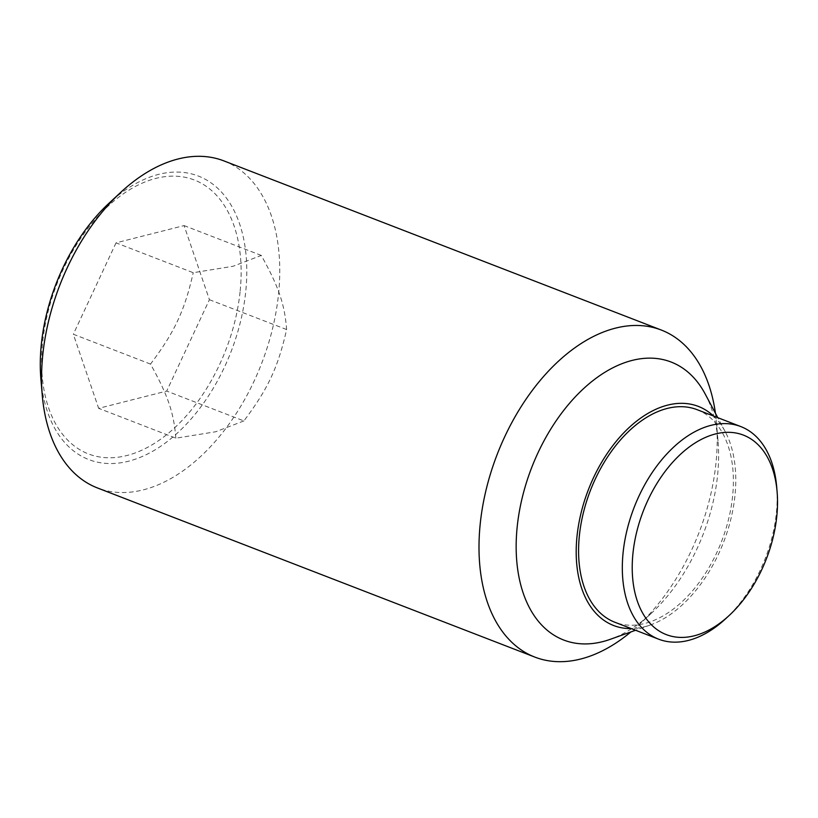 <?xml version="1.0" encoding="UTF-8"?>
<svg xmlns="http://www.w3.org/2000/svg" width="818" height="818" viewBox="0 0 818 818"><rect width="100%" height="100%" fill="white"/><g stroke="black" fill="none" stroke-linecap="round" stroke-linejoin="round"><path stroke-width="0.61" stroke-dasharray="4.09 3.07" d="M243.887 420.922L215.615 431.771L175.839 438.192L98.651 408.335L166.698 391.065L209.418 299.695L184.091 225.584L116.044 242.854L193.232 272.701L233.007 266.29L261.279 255.431C278.713 286.77 284.674 304.194 286.617 329.542C278.018 367.476 267.967 388.969 243.887 420.922L166.698 391.065M223.907 160.901A175.328 108.221 -68.9 0 1 272.435 329.092A175.328 108.221 -68.9 0 1 143.283 489.859A175.328 108.221 -68.9 0 1 97.434 487.947M40.9 379.153A151.995 93.825 111.1 0 0 128.477 461.229A151.995 93.825 111.1 0 0 245.707 291.873A151.995 93.825 111.1 0 0 158.62 174.377A151.995 93.825 111.1 0 0 108.876 203.355M715.433 413.243A175.328 108.221 -68.9 0 1 716.496 422.814A175.328 108.221 -68.9 0 1 638.081 625.586A175.328 108.221 -68.9 0 1 630.852 631.956M705.198 394.031A149.029 91.994 -68.9 0 1 718.03 440.892A149.029 91.994 -68.9 0 1 651.384 613.255A149.029 91.994 -68.9 0 1 610.361 639.287M713.49 416.014A117.465 72.516 -68.9 0 1 725.198 431.618A117.465 72.516 -68.9 0 1 723.613 542.119A117.465 72.516 -68.9 0 1 650.443 624.942A117.465 72.516 -68.9 0 1 644.339 626.813A117.465 72.516 -68.9 0 1 631.281 628.602M240.073 291.914A146.851 90.645 -68.9 0 1 126.81 455.534A146.851 90.645 -68.9 0 1 42.669 342.006A146.851 90.645 -68.9 0 1 155.931 178.385A146.851 90.645 -68.9 0 1 240.073 291.914M776.691 486.884A113.958 70.348 -68.9 0 1 725.719 618.684M697.089 409.675A113.958 70.348 -68.9 0 1 728.634 519.001A113.958 70.348 -68.9 0 1 644.686 623.5A113.958 70.348 -68.9 0 1 614.88 622.253M261.279 255.431L184.091 225.584M286.617 329.542L209.418 299.695M175.839 438.192C173.897 412.845 167.935 395.411 150.512 364.082C174.592 332.139 184.643 310.635 193.232 272.701M150.512 364.082L73.323 334.235L98.651 408.335M116.044 242.854L73.323 334.235M718.03 440.892L716.496 422.814M651.384 613.255L638.081 625.586M725.198 431.618L717.785 417.681M650.443 624.942L635.576 630.259"/><path stroke-width="1.23" d="M630.852 631.956A175.328 108.221 -68.9 0 1 580.698 659.011A175.328 108.221 -68.9 0 1 534.86 657.099L97.434 487.947A175.328 108.221 -68.9 0 1 42.26 395.186A175.328 108.221 -68.9 0 1 120.675 192.414A175.328 108.221 -68.9 0 1 178.058 158.989A175.328 108.221 -68.9 0 1 223.907 160.901L661.322 330.053A175.328 108.221 -68.9 0 1 715.433 413.243M534.86 657.099A175.328 108.221 -68.9 0 1 486.321 488.908A175.328 108.221 -68.9 0 1 615.484 328.141A175.328 108.221 -68.9 0 1 661.322 330.053M635.576 630.259L610.361 639.287A149.029 91.994 -68.9 0 1 602.61 641.66A149.029 91.994 -68.9 0 1 517.232 526.455A149.029 91.994 -68.9 0 1 632.171 360.411A149.029 91.994 -68.9 0 1 705.198 394.031L717.785 417.681M631.281 628.602A117.465 72.516 -68.9 0 1 578.295 526.618A117.465 72.516 -68.9 0 1 667.631 405.125A117.465 72.516 -68.9 0 1 713.49 416.014M120.675 192.414L108.876 203.355A151.995 93.825 111.1 0 0 41.391 343.734A151.995 93.825 111.1 0 0 40.9 379.153L42.26 395.186M729.267 615.402L725.719 618.684A113.958 70.348 -68.9 0 1 688.429 640.412A113.958 70.348 -68.9 0 1 658.623 639.175A113.958 70.348 -68.9 0 1 627.079 529.849A113.958 70.348 -68.9 0 1 711.026 425.34A113.958 70.348 -68.9 0 1 740.832 426.587A113.958 70.348 -68.9 0 1 776.691 486.884L777.1 491.7A106.953 66.013 -68.9 0 1 729.267 615.402A106.953 66.013 -68.9 0 1 694.267 635.79A106.953 66.013 -68.9 0 1 632.989 553.111A106.953 66.013 -68.9 0 1 715.484 433.949A106.953 66.013 -68.9 0 1 777.1 491.7M658.623 639.175L614.88 622.253A113.958 70.348 -68.9 0 1 583.336 512.937A113.958 70.348 -68.9 0 1 667.284 408.427A113.958 70.348 -68.9 0 1 697.089 409.675L740.832 426.587"/></g></svg>
